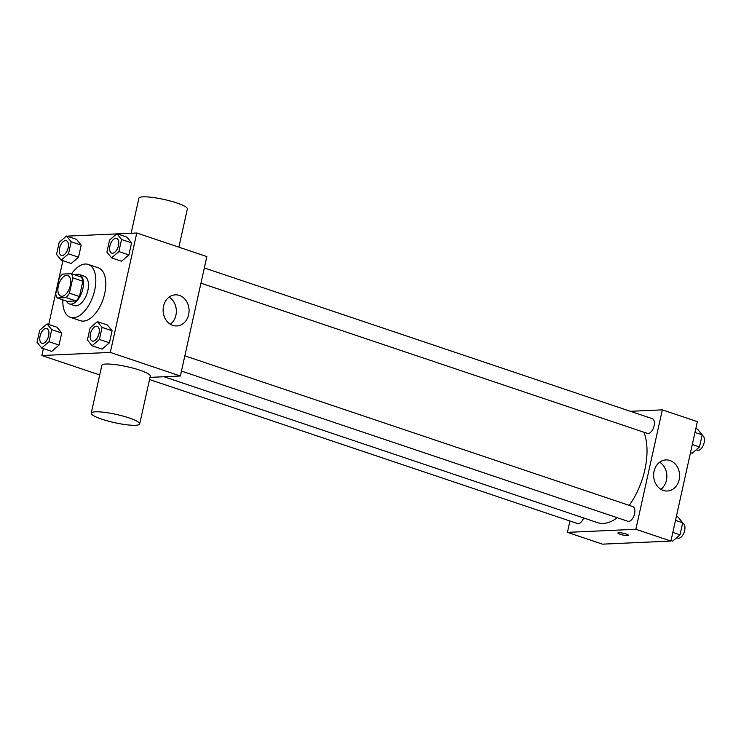 <?xml version="1.0" encoding="UTF-8"?>
<svg xmlns="http://www.w3.org/2000/svg" width="741" height="741" viewBox="0 0 741 741"><rect width="100%" height="100%" fill="white"/><g stroke="black" fill="none" stroke-linecap="round" stroke-linejoin="round"><path stroke-width="1.11" d="M61.975 296.28A10.865 5.706 108.6 0 1 60.827 296.122A10.865 5.706 108.6 0 1 58.882 284.007A10.865 5.706 108.6 0 1 67.755 275.532A10.865 5.706 108.6 0 1 70.015 286.61A10.865 5.706 108.6 0 1 61.975 296.28M69.432 293.177L72.831 277.866A14.746 7.743 108.6 0 0 71.321 273.688L62.55 274.087A14.746 7.743 108.6 0 0 59.141 278.477L55.742 293.797A14.746 7.743 108.6 0 0 57.252 297.965L66.032 297.576A14.746 7.743 108.6 0 0 69.432 293.177L79.444 296.548L82.844 281.228L72.831 277.866M57.252 297.965L67.264 301.337L76.045 300.939L66.032 297.576M71.321 273.688L81.334 277.06A14.746 7.743 108.6 0 1 82.844 281.228M79.444 296.548A14.746 7.743 108.6 0 1 76.045 300.939M66.338 301.022A15.515 8.151 -71.4 0 0 69.348 303.903A15.515 8.151 -71.4 0 0 82.019 291.797A15.515 8.151 -71.4 0 0 79.25 274.494A15.515 8.151 -71.4 0 0 75.11 274.957M79.25 274.494L84.252 276.18A15.515 8.151 108.6 0 1 87.484 291.991A15.515 8.151 108.6 0 1 75.999 305.811A15.515 8.151 108.6 0 1 74.359 305.588L69.348 303.903M71.59 273.781A27.926 14.672 108.6 0 1 88.207 264.417A27.926 14.672 108.6 0 1 94.033 292.89A27.926 14.672 108.6 0 1 73.35 317.75A27.926 14.672 108.6 0 1 70.395 317.352A27.926 14.672 108.6 0 1 62.818 299.846M88.207 264.417L98.22 267.779A27.926 14.672 108.6 0 1 104.036 296.252A27.926 14.672 108.6 0 1 83.353 321.122A27.926 14.672 108.6 0 1 80.408 320.723L70.395 317.352M61.188 260.128L71.201 263.5L78.527 257.201L81.195 245.132L76.545 239.371L66.533 235.999L59.215 242.307L56.538 254.367L61.188 260.128L68.515 253.83L71.192 241.761L66.533 235.999M111.558 257.868L121.57 261.24L128.897 254.932L131.565 242.872L126.915 237.101L116.911 233.739L109.585 240.038L106.908 252.107L111.558 257.868L118.884 251.57L121.561 239.5L116.911 233.739M43.386 348.594L41.857 355.504L110.298 352.42L136.77 232.998L117.319 233.878M116.717 233.906L68.329 236.073L68.228 236.564M62.874 260.702L48.739 324.465M41.7 348.029L51.713 351.401L59.039 345.093L61.716 333.024L57.057 327.263L47.053 323.9L39.727 330.199L37.05 342.268L41.7 348.029L49.026 341.721L51.703 329.662L47.053 323.9M92.069 345.76L102.082 349.131L109.409 342.833L112.086 330.764L107.436 325.003L97.423 321.631L90.096 327.93L87.419 339.999L92.069 345.76L99.396 339.461L102.073 327.392L97.423 321.631M99.692 374.965L41.857 355.504M150.015 377.373L180.369 376.002L206.85 256.581L136.77 232.998M180.369 376.002L110.298 352.42M172.773 325.373A15.561 12.977 -92.6 0 1 163.177 308.552A15.561 12.977 -92.6 0 1 175.395 294.853A15.561 12.977 -92.6 0 1 189.057 309.812A15.561 12.977 -92.6 0 1 176.793 325.947A15.561 12.977 -92.6 0 1 172.773 325.373M91.226 413.172L101.813 365.406A24.824 4.214 12.5 0 1 126.961 366.665A24.824 4.214 12.5 0 1 150.284 376.15L139.697 423.917A24.824 4.214 12.5 0 1 135.483 425.288A24.824 4.214 12.5 0 1 107.862 421.008A24.824 4.214 12.5 0 1 91.226 413.172A24.824 4.214 12.5 0 1 116.374 414.441A24.824 4.214 12.5 0 1 139.697 423.917M178.877 247.17L187.353 208.962A24.824 4.214 -167.5 0 0 170.717 201.126A24.824 4.214 -167.5 0 0 143.096 196.847A24.824 4.214 -167.5 0 0 138.882 198.218L131.111 233.258M169.115 297.141A15.561 12.977 -92.6 0 1 176.33 310.386A15.561 12.977 -92.6 0 1 170.337 324.234M617.327 517.737A54.362 28.556 108.6 0 1 603.285 523.415A54.362 28.556 108.6 0 1 597.542 522.637L163.993 376.743M643.92 432.235A54.362 28.556 108.6 0 1 629.211 505.362M181.471 371.065L627.849 521.275A7.762 4.076 -71.4 0 0 634.185 515.227A7.762 4.076 -71.4 0 0 632.795 506.575L184.842 355.828M583.649 517.959A7.762 4.076 108.6 0 1 578.295 523.655A7.762 4.076 108.6 0 1 577.48 523.544L149.534 379.531M204.331 267.936L652.284 418.674A7.762 4.076 108.6 0 1 653.895 426.584A7.762 4.076 108.6 0 1 648.153 433.494A7.762 4.076 108.6 0 1 647.328 433.383L200.95 283.173M569.94 521.006L567.421 532.362L635.861 529.287L662.334 409.856L630.35 411.301M662.334 409.856L697.374 421.648L670.901 541.078L602.461 544.153L567.421 532.362M670.901 541.078L635.861 529.287M663.297 490.44A15.561 12.977 -92.6 0 1 653.701 473.619A15.561 12.977 -92.6 0 1 665.918 459.92A15.561 12.977 -92.6 0 1 679.58 474.888A15.561 12.977 -92.6 0 1 667.317 491.014A15.561 12.977 -92.6 0 1 663.297 490.44M628.461 535.317A5.428 0.917 12.5 0 1 627.534 535.613A5.428 0.917 12.5 0 1 621.495 534.687A5.428 0.917 12.5 0 1 617.855 532.974A5.428 0.917 12.5 0 1 623.357 533.251A5.428 0.917 12.5 0 1 628.461 535.326A5.428 0.917 12.5 0 1 627.534 535.623A5.428 0.917 12.5 0 1 621.504 534.678A5.428 0.917 12.5 0 1 617.855 532.974M659.638 462.208A15.561 12.977 -92.6 0 1 666.854 475.453A15.561 12.977 -92.6 0 1 660.861 489.301M671.003 540.587L672.689 541.152L680.016 534.845L682.693 522.785L678.043 517.023L676.357 516.449M680.016 534.845L672.819 532.427M682.693 522.785L675.486 520.358M682.572 523.322L682.85 523.415A7.762 4.076 108.6 0 1 684.462 531.325A7.762 4.076 108.6 0 1 678.719 538.235A7.762 4.076 108.6 0 1 677.904 538.123L676.69 537.716M690.492 452.686L692.177 453.251L699.504 446.953L702.181 434.884L697.531 429.122L695.845 428.557M699.504 446.953L692.298 444.526M702.181 434.884L694.975 432.466M702.06 435.43L702.338 435.523A7.762 4.076 108.6 0 1 703.95 443.433A7.762 4.076 108.6 0 1 698.207 450.333A7.762 4.076 108.6 0 1 697.383 450.222L696.179 449.815M621.912 543.273L622.514 543.246M97.201 326.336A7.762 4.076 108.6 0 1 97.219 326.346A7.762 4.076 108.6 0 1 98.84 334.256A7.762 4.076 108.6 0 1 93.088 341.166A7.762 4.076 108.6 0 1 92.273 341.055A7.762 4.076 108.6 0 1 92.254 341.045A7.762 4.076 108.6 0 1 90.847 332.385A7.762 4.076 108.6 0 1 97.182 326.327A7.762 4.076 108.6 0 1 98.794 334.237A7.762 4.076 108.6 0 1 93.051 341.147A7.762 4.076 108.6 0 1 92.236 341.036L92.236 341.036M102.082 349.131L109.409 342.833L99.396 339.461M109.409 342.833L112.086 330.764L102.073 327.392M112.086 330.764L107.436 325.003M116.67 238.435L116.707 238.454A7.762 4.076 108.6 0 1 116.707 238.454A7.762 4.076 108.6 0 1 118.319 246.355A7.762 4.076 108.6 0 1 112.576 253.265A7.762 4.076 108.6 0 1 111.761 253.153A7.762 4.076 108.6 0 1 111.734 253.144L111.715 253.144A7.762 4.076 108.6 0 1 110.335 244.493A7.762 4.076 108.6 0 1 116.67 238.435A7.762 4.076 108.6 0 1 118.282 246.345A7.762 4.076 108.6 0 1 112.539 253.255A7.762 4.076 108.6 0 1 111.715 253.144M121.57 261.24L128.897 254.932L118.884 251.57M128.897 254.932L131.565 242.872L121.561 239.5M131.565 242.872L126.915 237.101M46.85 328.606L46.813 328.596A7.762 4.076 108.6 0 1 48.424 336.507A7.762 4.076 108.6 0 1 42.682 343.416A7.762 4.076 108.6 0 1 41.904 343.315A7.762 4.076 108.6 0 1 41.885 343.305A7.762 4.076 108.6 0 1 40.477 334.645A7.762 4.076 108.6 0 1 46.813 328.596A7.762 4.076 108.6 0 1 46.85 328.606A7.762 4.076 108.6 0 1 48.461 336.516A7.762 4.076 108.6 0 1 42.719 343.426A7.762 4.076 108.6 0 1 41.857 343.305L41.904 343.315M51.713 351.401L59.039 345.093L49.026 341.721M59.039 345.093L61.716 333.024L51.703 329.662M61.716 333.024L57.057 327.263M66.319 240.705A7.762 4.076 108.6 0 1 66.338 240.714A7.762 4.076 108.6 0 1 67.95 248.624A7.762 4.076 108.6 0 1 62.207 255.534A7.762 4.076 108.6 0 1 61.392 255.423A7.762 4.076 108.6 0 1 61.364 255.413A7.762 4.076 108.6 0 1 59.956 246.753A7.762 4.076 108.6 0 1 66.292 240.705A7.762 4.076 108.6 0 1 67.913 248.605A7.762 4.076 108.6 0 1 62.17 255.515A7.762 4.076 108.6 0 1 61.346 255.404L61.392 255.423M71.201 263.5L78.527 257.201L68.515 253.83M78.527 257.201L81.195 245.132L71.192 241.761M81.195 245.132L76.545 239.371"/></g></svg>
